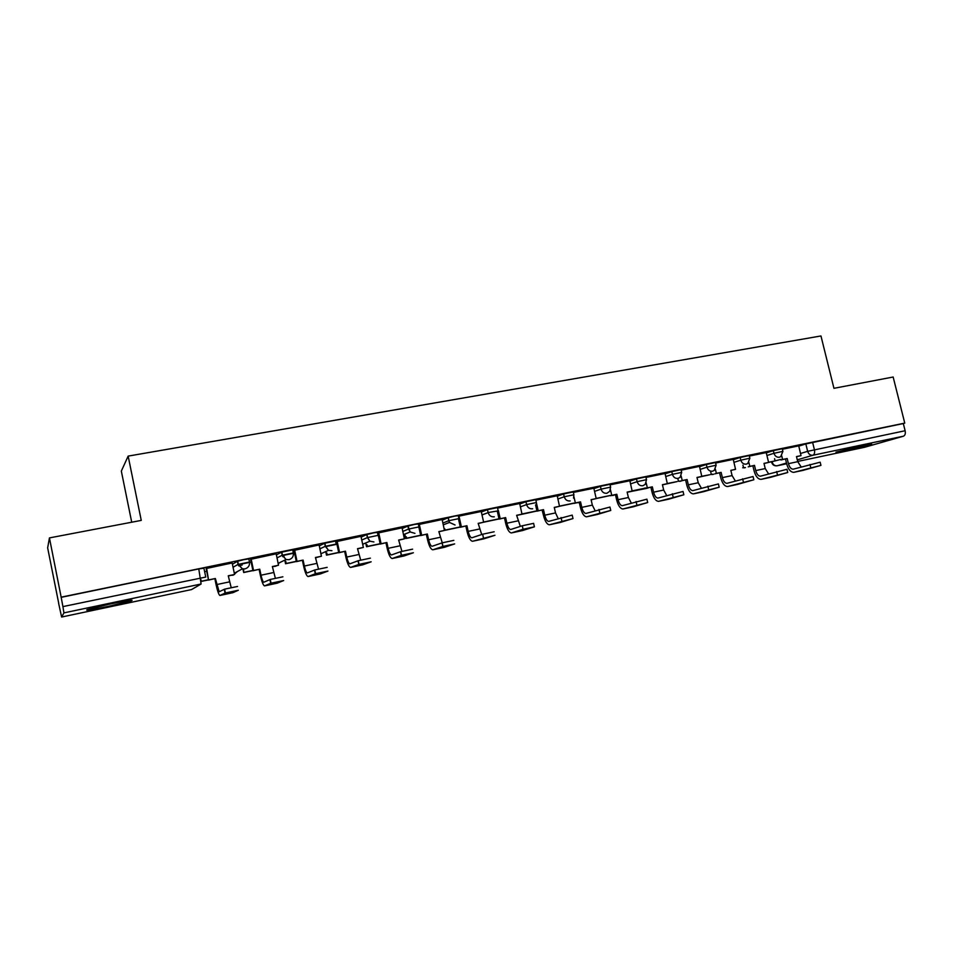<?xml version="1.0" encoding="UTF-8"?>
<svg xmlns="http://www.w3.org/2000/svg" width="953" height="953" viewBox="0 0 953 953"><rect width="100%" height="100%" fill="white"/><g stroke="black" fill="none" stroke-linecap="round" stroke-linejoin="round"><path stroke-width="1.43" d="M249.46 561.936L248.828 558.934L244.004 559.602L237.416 561.281L238.071 564.402L249.483 562.032C249.853 565.522 248.352 567.809 244.969 568.87L242.396 568.834L238.071 564.402L233.044 567.273M293.31 552.823L292.69 549.869L281.54 552.18L282.195 555.254L293.333 552.943C293.727 556.385 292.261 558.637 288.962 559.685L286.031 559.518L282.195 555.254L276.942 557.934M336.159 543.925L335.527 541.03L324.639 543.281L325.295 546.319L336.183 544.056M378.007 535.241L377.388 532.382L373.409 532.894L366.75 534.585L367.405 537.587L378.043 535.383M418.927 526.747L418.307 523.936L414.591 524.4L407.908 526.092L408.563 529.058L418.963 526.902M458.917 518.432L458.31 515.68L454.843 516.085L448.136 517.777L448.792 520.707L458.965 518.599M498.05 510.32L497.442 507.604L487.471 509.664L488.127 512.559L498.145 510.879M536.372 502.362L535.753 499.682L525.949 501.719L526.604 504.578L536.408 502.541L536.42 504.625M573.861 494.595L573.253 491.927L563.592 493.94L564.247 496.775L573.909 494.75L573.515 498.109M610.563 486.983L609.944 484.338L600.426 486.34L601.081 489.139L610.599 487.138L609.741 491.295L606.93 493.261C604.023 493.547 602.082 492.165 601.081 489.139L594.553 491.391M646.479 479.538L645.872 476.917L636.485 478.894L637.128 481.67L646.515 479.681L645.252 484.327L642.882 485.744C640.035 486.018 638.129 484.66 637.128 481.67L630.481 483.898M681.657 472.235L681.038 469.65L671.77 471.616L672.425 474.344L681.693 472.378L680.085 477.322L678.071 478.394C675.296 478.668 673.414 477.31 672.425 474.344L665.659 476.571M716.096 465.1L715.489 462.527L706.34 464.48L706.983 467.184L716.132 465.231L714.262 470.365L712.534 471.199C709.818 471.449 707.96 470.115 706.983 467.184L700.11 469.4M749.832 458.107L749.225 455.558L740.183 457.488L740.826 460.168L749.868 458.226L747.795 463.468L746.294 464.147C743.626 464.397 741.803 463.075 740.826 460.168L733.858 462.384M782.889 451.245L782.27 448.72L773.336 450.638L773.991 453.294L782.925 451.365L780.674 456.678L779.363 457.237C776.743 457.476 774.956 456.165 773.991 453.294L766.927 455.498M843.476 451.126L871.65 444.098L864.276 445.122L835.972 452.175L843.476 451.126M108.13 606.43L131.252 600.831C134.695 599.377 127.881 600.39 110.822 603.857L87.462 609.503C84.15 610.956 91.035 609.932 108.13 606.43M49.437 537.909L141.258 520.398L128.155 456.106L820.962 335.956L833.946 388.312L893.152 377.019L904.754 423.108L61.159 597.162L49.437 537.909L47.65 547.868L58.693 603.189M238.572 565.82L242.122 565.081M282.684 556.659L283.994 556.385M131.717 522.22L121.329 471.092L128.155 456.106M58.598 603.201L61.623 617.032L63.922 612.886L62.91 606.596L205.753 577.065L203.918 568.202L198.784 568.929L201.107 584.01L63.922 612.886M61.159 597.162L62.91 606.596M61.623 617.032L191.565 589.573L201.107 584.01M798.697 446.159L805.833 443.931L807.644 451.329L905.124 430.732C905.66 433.603 905.088 435.414 903.42 436.2L864.466 447.314M905.124 430.732L903.313 423.537L904.754 423.108M766.224 452.592L749.344 456.07M735.299 480.931L732.083 475.583L730.832 470.353L735.549 469.364L733.262 459.394L715.608 463.039M701.337 488.127L698.239 482.742L696.977 477.453L701.789 476.44L699.502 466.362L681.157 470.163M666.659 495.477L663.681 490.045L662.418 484.708L667.338 483.671L665.051 473.486L645.991 477.429M631.255 502.981L628.396 497.514L627.134 492.105L632.149 491.057L629.862 480.753L610.063 484.851M593.814 488.222L573.372 492.427M558.113 518.432L555.528 512.917L554.265 507.401L559.506 506.293L557.219 495.763L535.872 500.17M520.338 526.401L516.633 515.287L521.994 514.167L519.695 503.518L497.549 508.116M481.241 511.487L458.441 516.252M442.252 542.805L438.845 531.607L444.443 530.44L442.156 519.54L418.45 524.579M401.916 551.322L398.64 540.041L404.37 538.85L402.083 527.819L377.805 533.061M360.961 536.336L336.361 541.626M318.505 569.001L315.431 557.505L321.423 556.242L319.136 544.949L293.965 550.393M275.346 578.173L272.355 566.535L278.49 565.248L276.215 553.812L250.568 559.351M232.151 562.973L206.146 568.536M232.413 564.236L237.416 561.281M276.31 554.92L281.54 552.18M319.195 545.89L324.639 543.281M361.116 537.099L366.75 534.585M402.095 528.522L407.908 526.092M442.168 520.171L448.136 517.777M481.36 512.011L487.471 509.664L488.15 512.631C489.199 515.716 491.248 517.098 494.297 516.788M519.695 504.03L525.949 501.719M557.195 496.239L563.592 493.94M593.91 488.615L600.426 486.34M629.838 481.158L636.485 478.894M665.015 473.867L671.77 471.616M699.478 466.72L706.34 464.48M733.226 459.727L740.183 457.488M766.295 452.878L773.336 450.638M801.175 466.946L797.732 461.693L796.482 456.582L801.008 455.629L798.733 445.873L782.401 449.244M61.087 597.352L198.784 568.929M903.313 423.537L805.833 443.931M336.933 544.27L325.449 546.653M294.537 553.062L284.399 555.17M251.139 562.067L242.419 563.878M206.706 571.276L204.645 571.705M781.71 455.832L782.604 459.489L780.948 459.989L787.178 458.524L788.429 463.658C789.489 467.28 791.073 469.114 793.182 469.186L820.164 462.205L820.926 465.302M803.224 470.317L820.95 465.386L793.825 472.331C790.68 472.223 788.334 469.495 786.761 464.147L785.51 459.024M782.604 459.489L787.178 458.524M768.606 462.408L775.099 460.895L768.571 462.265M774.563 458.703L775.099 460.895M796.517 456.725L801.008 455.629M748.879 462.455L749.832 466.362L748.224 466.851L754.49 465.386L755.741 470.579C756.801 474.225 758.35 476.095 760.399 476.19L786.952 469.293L787.714 472.414M770.643 477.31L787.738 472.509L761.042 479.371C758.004 479.228 755.705 476.464 754.133 471.056L752.882 465.874M749.832 466.362L754.49 465.386M766.224 452.58L768.606 462.419L763.984 463.396L765.235 468.566L768.571 473.867M730.856 470.496L735.502 469.198M742.947 465.183L743.507 467.518M764.02 463.539L768.606 462.419M715.369 469.186L716.37 473.379L714.833 473.855L721.135 472.39L722.386 477.632C723.446 481.325 724.959 483.219 726.948 483.338L753.049 476.524L753.811 479.681M737.384 484.446L753.835 479.776L727.592 486.542C724.649 486.375 722.398 483.564 720.837 478.096L719.586 472.867M716.37 473.379L721.135 472.39M697.012 477.596L709.83 474.737L701.753 476.286M710.7 471.771L711.295 474.272M681.145 476L682.229 480.55L680.74 481.015L687.089 479.526L688.34 484.827C689.388 488.567 690.865 490.497 692.783 490.628L718.407 483.921L719.17 487.102M703.433 491.736L719.193 487.209L693.439 493.868C690.591 493.678 688.4 490.819 686.851 485.291L685.6 479.99M682.229 480.55L687.089 479.526M662.454 484.851L677.035 481.61L667.303 483.505M677.809 478.477L678.441 481.17M646.182 482.885L647.361 487.865L645.943 488.317L652.317 486.828L653.579 492.177C654.616 495.953 656.057 497.919 657.904 498.074L683.039 491.462L683.801 494.678M668.756 499.169L683.825 494.786L658.559 501.361C655.831 501.135 653.698 498.216 652.15 492.63L650.887 487.281M647.361 487.865L652.317 486.828M627.169 492.26L647.194 488.27M632.113 490.89L644.931 488.198M610.468 489.818L611.743 495.334L610.396 495.774L616.817 494.273L618.08 499.694C619.116 503.506 620.51 505.507 622.273 505.686L646.896 499.181L647.659 502.422M633.352 506.77L647.683 502.541L622.94 508.997C620.32 508.735 618.247 505.781 616.71 500.122L615.459 494.714M611.743 495.334L616.817 494.273M595.077 510.629L592.349 505.126L591.086 499.67L610.337 495.5M596.173 498.419L610.325 495.453M573.932 496.739L575.374 502.97L574.087 503.398L580.544 501.886L581.806 507.365C582.843 511.225 584.201 513.25 585.881 513.453L609.956 507.056L610.718 510.331M597.186 514.525L610.754 510.451L586.548 516.812C584.058 516.514 582.045 513.5 580.52 507.782L579.257 502.314M575.374 502.97L580.544 501.886M593.814 488.198L596.221 498.598L591.122 499.825M559.494 506.269L574.051 503.22M559.471 506.126L574.016 503.077M536.503 503.315L538.207 510.76L536.992 511.177L543.496 509.652L544.759 515.192C545.783 519.111 547.093 521.172 548.69 521.398L572.205 515.108L572.967 518.42M560.233 522.458L573.003 518.551L549.357 524.781C546.998 524.448 545.056 521.386 543.532 515.597L542.126 510.105M538.207 510.76L543.496 509.652M516.669 515.442L536.956 510.999M521.946 513.989L536.92 510.856M554.301 507.544L559.506 506.293M536.992 511.177L535.574 504.923M498.336 510.379L500.218 518.73L499.086 519.135L505.626 517.598L506.889 523.209C507.913 527.164 509.176 529.26 510.677 529.511L522.28 525.77L533.609 523.352L534.371 526.699M522.458 530.559L534.395 526.83L523.066 529.26L511.356 532.941C509.128 532.572 507.258 529.451 505.745 523.59L504.482 518.003M500.218 518.73L505.626 517.598M481.73 534.526L478.168 523.364L499.05 518.956M483.612 522.041L499.015 518.801M499.086 519.135L497.299 511.189M458.977 516.061L461.395 526.878L460.347 527.271L466.922 525.722L468.185 531.393C469.198 535.395 470.413 537.528 471.818 537.802L482.659 534.216L494.154 531.762M483.85 538.85L494.941 535.288L472.509 541.268C470.413 540.863 468.614 537.695 467.125 531.762L465.862 526.104M461.395 526.878L466.922 525.722M481.229 511.463L483.647 522.208L478.203 523.519M444.443 530.416L460.299 527.08M444.789 528.855L445.063 530.118L460.263 526.938M445.063 530.118L444.432 530.356M460.347 527.271L458.381 518.503M419.272 524.257L421.691 535.205L420.726 535.574L427.349 534.025L428.612 539.755C429.612 543.818 430.768 545.986 432.09 546.295L442.156 542.841L453.842 540.363M444.384 547.32L454.641 543.913L442.942 546.414L432.781 549.798C430.827 549.345 429.112 546.117 427.635 540.113L426.36 534.395M421.691 535.205L427.349 534.025M406.323 536.765L406.633 538.183L405.74 538.528L420.69 535.395M405.74 538.528L404.775 534.133M406.633 538.183L420.654 535.241M438.88 531.762L444.443 530.44M420.726 535.574L418.784 526.747M378.675 532.656L381.093 543.722L380.211 544.08L386.87 542.519L388.133 548.32C389.134 552.418 390.23 554.634 391.445 554.968L400.689 551.668L412.601 549.154M404.001 555.98L413.388 552.752L401.487 555.289L392.148 558.518C390.349 558.017 388.717 554.741 387.24 548.666L385.977 542.865M381.093 543.722L386.87 542.519M367.012 544.806L367.37 546.414L366.548 546.748L380.176 543.901M366.548 546.748L365.726 542.96M367.37 546.414L380.14 543.734M398.676 540.208L404.37 538.85M380.211 544.08L377.793 533.001M337.136 541.233L339.554 552.442L338.768 552.776L345.462 551.203L346.737 557.076C347.714 561.234 348.762 563.485 349.87 563.842L358.245 560.709L370.383 558.148M362.7 564.843L371.17 561.793L359.043 564.367L350.573 567.428C348.941 566.892 347.392 563.557 345.939 557.398L344.676 551.537M339.554 552.442L345.462 551.203M360.949 536.313L363.367 547.451L357.506 548.678L360.687 560.042M326.819 552.966L327.224 554.837L326.498 555.158L338.732 552.585M326.498 555.158L325.735 551.596M327.224 554.837L338.696 552.43M357.542 548.833L363.367 547.451M338.768 552.776L336.349 541.566M294.644 550.012L297.05 561.365L296.359 561.674L303.102 560.09L304.376 566.034C305.341 570.239 306.33 572.539 307.319 572.932L314.776 569.965L327.153 567.369M320.446 573.909L327.951 571.061L315.574 573.67L308.033 576.565C306.568 575.981 305.115 572.574 303.673 566.344L302.399 560.412M297.05 561.365L303.102 560.09M285.721 561.246L286.186 563.449L285.555 563.747L296.323 561.484M285.555 563.747L284.792 560.126M286.186 563.449L296.288 561.329M315.467 557.672L321.423 556.242M296.359 561.674L293.953 550.322M251.139 558.994L253.546 570.49L252.962 570.787L259.752 569.191L261.015 575.207C261.98 579.472 262.897 581.806 263.767 582.235L270.259 579.448L282.886 576.803M277.18 583.188L283.672 580.544L271.045 583.2L264.481 585.904C263.195 585.273 261.837 581.806 260.407 575.493L259.145 569.489M253.546 570.49L259.752 569.191M243.658 569.572L243.682 572.527L252.926 570.585M243.682 572.527L243.122 569.858M244.218 572.253L252.89 570.43M272.391 566.701L278.49 565.248M252.962 570.787L250.556 559.28M206.61 568.202L208.54 580.103L215.354 578.495L219.166 591.753L224.622 589.157L237.535 586.464M232.889 592.695L238.321 590.252L225.42 592.969L219.893 595.47C218.797 594.791 217.534 591.253 216.128 584.856L214.866 578.781M209.017 579.829L215.354 578.495M232.139 562.925L234.557 574.468L228.267 575.791L231.174 587.572M201.202 581.437L208.493 579.912M200.964 579.65L201.297 581.247L208.457 579.746M228.303 575.957L234.557 574.468M208.54 580.103L206.122 568.453M772.037 461.681L780.817 459.417M800.484 453.485L807.644 451.329C808.609 454.176 810.372 455.474 812.933 455.236L797.28 459.846M786.487 463.027L777.207 465.767L786.666 463.766M797.673 461.443L864.693 447.267M903.42 436.2L812.933 455.236C814.47 454.474 814.958 452.627 814.41 449.673L812.587 442.263M319.839 548.868L325.295 546.319L328.535 550.334L331.93 550.703M361.759 540.041L367.405 537.587L369.907 541.197L373.921 541.935M402.738 531.452L408.563 529.058L410.183 531.953L414.948 533.358M442.811 523.054L448.792 520.707L449.482 522.435L455.069 524.984M482.004 514.87L488.15 512.631L482.015 514.942M520.338 506.865L526.604 504.578C527.617 507.675 529.642 509.069 532.667 508.771M557.839 499.038L564.247 496.775C565.248 499.837 567.238 501.218 570.192 500.933M742.971 467.685L745.449 467.578M711.009 474.368L713.606 474.26M678.405 481.182L681.145 481.062M644.883 488.031L648.04 488.007M612.124 495.417L614.268 495.084M577.566 502.66L579.305 502.493M315.884 557.815L317.397 557.267M273.475 566.475L276.525 565.844M278.288 564.295L279.015 562.949M231.615 575.267L233.223 575.159L237.321 571.586M772.168 462.229L772.121 462.038C773.038 464.754 774.729 465.993 777.207 465.767L776.874 465.814M194.698 587.739L191.505 589.585M810.765 467.625L809.979 464.445M797.732 461.693L788.429 463.658M803.582 470.246L794.254 472.247M777.434 474.773L776.659 471.544M765.235 468.566L755.741 470.579M770.989 477.239L761.459 479.288M743.411 482.063L742.625 478.799M732.083 475.583L722.386 477.632M737.717 484.374L727.985 486.471M708.651 489.508L707.865 486.209M698.239 482.742L688.34 484.827M703.743 491.665L693.82 493.797M673.14 497.109L672.341 493.785M663.681 490.045L653.579 492.177M669.066 499.11L658.928 501.278M636.854 504.887L636.056 501.516M628.396 497.514L618.08 499.694M633.65 506.71L623.286 508.926M599.759 512.833L598.972 509.426M592.349 505.126L581.806 507.365M597.46 514.465L586.881 516.74M561.841 520.957L561.055 517.503M555.528 512.917L544.759 515.192M560.495 522.399L549.678 524.722M523.066 529.26L522.28 525.77M517.896 520.874L506.889 523.209M522.709 530.511L511.654 532.882M483.409 537.754L482.623 534.228L483.457 537.742M479.442 529.01L468.185 531.393M484.088 538.79L472.783 541.221M442.835 546.45L442.049 542.876M440.119 537.325L428.612 539.755M444.598 547.272L433.031 549.75M401.308 555.337L400.522 551.727M399.903 545.831L388.133 548.32M404.203 555.933L392.386 558.47M358.804 564.45L358.018 560.781M358.781 554.527L346.737 557.076M362.879 564.795L350.787 567.392M315.288 573.766L314.49 570.061M316.694 563.426L304.376 566.034M320.601 573.873L308.224 576.529M270.712 583.319L269.913 579.567M273.63 572.539L261.015 575.207M277.323 583.153L264.648 585.881M225.039 593.1L224.241 589.299M229.542 581.866L216.629 584.594M233.008 592.659L220.036 595.446M742.685 467.78L744.758 467.78M448.196 517.753L449.482 522.435L443.216 524.865M408.015 526.044L410.183 531.953L403.453 534.669M366.917 534.514L367.572 537.516L369.907 541.197L362.676 544.258M324.854 543.186L325.509 546.236L328.535 550.334L320.887 553.776M281.79 552.073L282.445 555.146L286.031 559.518L278.097 563.39M237.714 561.162L238.357 564.271L242.396 568.834L234.295 573.229M710.735 474.451L712.88 474.475M678.167 481.253L680.359 481.301M611.909 495.465L613.351 495.369M577.375 502.707L578.828 502.612M315.955 557.791L317.218 557.302M273.416 566.487L274.988 566.392M275.048 566.38L276.346 565.879M278.24 564.069L278.729 563.08M231.567 575.278L233.163 575.171M233.223 575.159L236.999 571.752M771.513 461.788L771.62 462.205C772.466 464.873 774.265 466.077 776.993 465.803M191.565 589.562L194.257 588.001M442.156 542.841L442.942 546.414M400.689 551.668L401.487 555.289M358.245 560.709L359.043 564.367M314.776 569.965L315.574 573.67M270.259 579.448L271.045 583.2M224.622 589.157L225.42 592.969"/></g></svg>
